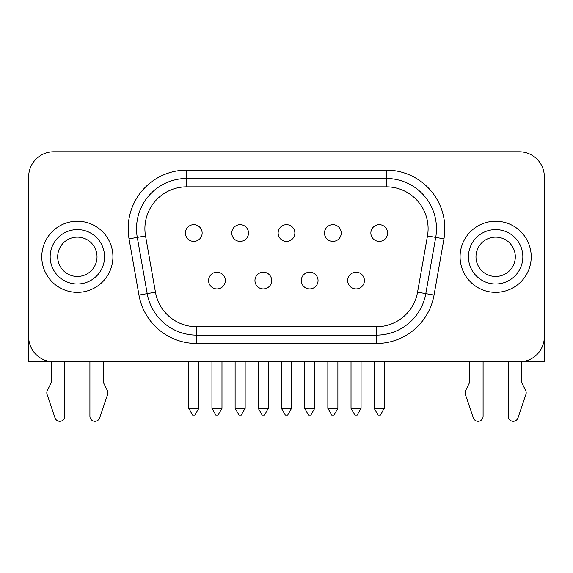 <?xml version="1.0" encoding="UTF-8"?>
<svg xmlns="http://www.w3.org/2000/svg" width="573" height="573" viewBox="0 0 573 573"><rect width="100%" height="100%" fill="white"/><g stroke="black" fill="none" stroke-linecap="round" stroke-linejoin="round"><path stroke-width="0.86" d="M41.786 256.797A35.569 35.569 0 0 1 77.355 221.228A35.569 35.569 0 0 1 112.924 256.797A35.569 35.569 0 0 1 77.355 292.366A35.569 35.569 0 0 1 41.786 256.797M104.558 256.797A27.196 27.196 0 0 1 77.355 283.993A27.196 27.196 0 0 1 50.159 256.797A27.196 27.196 0 0 1 77.355 229.594A27.196 27.196 0 0 1 104.558 256.797A27.196 27.196 0 0 0 77.355 229.594A27.196 27.196 0 0 0 50.159 256.797M57.694 256.797A19.668 19.668 0 0 1 77.355 237.129A19.668 19.668 0 0 1 97.023 256.797A19.668 19.668 0 0 1 77.355 276.465A19.668 19.668 0 0 1 57.694 256.797M460.076 256.797A35.569 35.569 0 0 0 495.645 292.366A35.569 35.569 0 0 0 531.214 256.797A35.569 35.569 0 0 0 495.645 221.228A35.569 35.569 0 0 0 460.076 256.797M522.841 256.797A27.196 27.196 0 0 0 495.645 229.594A27.196 27.196 0 0 0 468.442 256.797A27.196 27.196 0 0 0 495.645 283.993A27.196 27.196 0 0 0 522.841 256.797A27.196 27.196 0 0 1 495.645 283.993A27.196 27.196 0 0 1 468.442 256.797M475.977 256.797A19.668 19.668 0 0 0 495.645 276.465A19.668 19.668 0 0 0 515.306 256.797A19.668 19.668 0 0 0 495.645 237.129A19.668 19.668 0 0 0 475.977 256.797M64.806 361.828L64.806 416.285A5.021 5.021 0 0 1 55.029 417.896L47.079 394.417A5.021 5.021 0 0 1 47.323 390.6L50.904 383.301A5.021 5.021 0 0 0 51.412 381.095L51.412 361.713M483.089 361.828L483.089 416.285A5.021 5.021 0 0 1 473.312 417.896L465.362 394.417A5.021 5.021 0 0 1 465.605 390.6L469.187 383.301A5.021 5.021 0 0 0 469.695 381.095L469.695 361.828M356.048 272.196A8.366 8.366 0 0 1 364.414 280.562A8.366 8.366 0 0 1 356.048 288.935A8.366 8.366 0 0 1 347.675 280.562A8.366 8.366 0 0 1 356.048 272.196M309.685 272.196A8.366 8.366 0 0 1 318.051 280.562A8.366 8.366 0 0 1 309.685 288.935A8.366 8.366 0 0 1 301.312 280.562A8.366 8.366 0 0 1 309.685 272.196M263.315 272.196A8.366 8.366 0 0 1 271.688 280.562A8.366 8.366 0 0 1 263.315 288.935A8.366 8.366 0 0 1 254.949 280.562A8.366 8.366 0 0 1 263.315 272.196M379.226 224.659A8.366 8.366 0 0 1 387.599 233.025A8.366 8.366 0 0 1 379.226 241.398A8.366 8.366 0 0 1 370.86 233.025A8.366 8.366 0 0 1 379.226 224.659M332.863 224.659A8.366 8.366 0 0 1 341.236 233.025A8.366 8.366 0 0 1 332.863 241.398A8.366 8.366 0 0 1 324.497 233.025A8.366 8.366 0 0 1 332.863 224.659M286.5 224.659A8.366 8.366 0 0 1 294.866 233.025A8.366 8.366 0 0 1 286.5 241.398A8.366 8.366 0 0 1 278.134 233.025A8.366 8.366 0 0 1 286.5 224.659M240.137 224.659A8.366 8.366 0 0 1 248.503 233.025A8.366 8.366 0 0 1 240.137 241.398A8.366 8.366 0 0 1 231.764 233.025A8.366 8.366 0 0 1 240.137 224.659M216.952 272.196A8.366 8.366 0 0 1 225.325 280.562A8.366 8.366 0 0 1 216.952 288.935A8.366 8.366 0 0 1 208.586 280.562A8.366 8.366 0 0 1 216.952 272.196M193.774 224.659A8.366 8.366 0 0 1 202.14 233.025A8.366 8.366 0 0 1 193.774 241.398A8.366 8.366 0 0 1 185.401 233.025A8.366 8.366 0 0 1 193.774 224.659M145.535 235.94A41.843 41.843 0 0 1 186.741 186.827L386.259 186.827A41.843 41.843 0 0 1 427.465 235.94L417.552 292.18A41.843 41.843 0 0 1 376.339 326.76L196.661 326.76A41.843 41.843 0 0 1 155.448 292.18L145.535 235.94L137.291 237.394A50.216 50.216 0 0 1 186.741 178.461L386.259 178.461A50.216 50.216 0 0 1 435.709 237.394L425.796 293.634A50.216 50.216 0 0 1 376.339 335.126L196.661 335.126A50.216 50.216 0 0 1 147.204 293.634L137.291 237.394L129.047 238.848A58.582 58.582 0 0 1 186.741 170.095L386.259 170.095A58.582 58.582 0 0 1 443.953 238.848L434.033 295.088A58.582 58.582 0 0 1 376.339 343.499L196.661 343.499A58.582 58.582 0 0 1 138.967 295.088L129.047 238.848M526.608 360.725L526.608 361.842L521.588 361.842M508.194 361.842L483.089 361.842M64.806 361.842L89.911 361.842M103.305 361.842L469.695 361.842M28.65 336.716A25.105 25.105 0 0 0 53.755 361.828L519.245 361.828A25.105 25.105 0 0 0 544.35 336.716L544.35 176.871A25.105 25.105 0 0 0 519.245 151.766L53.755 151.766A25.105 25.105 0 0 0 28.65 176.871L28.65 336.716M28.664 337.633L28.664 361.842L51.412 361.842M46.392 360.725L46.392 361.842M526.608 361.842L544.336 361.842L544.336 337.633M521.588 361.713L521.588 381.095A5.021 5.021 0 0 0 522.096 383.301L525.677 390.6A5.021 5.021 0 0 1 525.921 394.417L517.971 417.896A5.021 5.021 0 0 1 508.194 416.285L508.194 361.828M103.305 361.828L103.305 381.095A5.021 5.021 0 0 0 103.813 383.301L107.395 390.6A5.021 5.021 0 0 1 107.638 394.417L99.688 417.896A5.021 5.021 0 0 1 89.911 416.285L89.911 361.828M357.201 415.067L354.888 415.067L351.027 408.377L361.069 408.377L357.201 415.067M361.069 408.377L361.069 361.842M351.027 408.377L351.027 361.842M310.838 415.067L308.525 415.067L304.664 408.377L314.706 408.377L310.838 415.067M314.706 408.377L314.706 361.842M304.664 408.377L304.664 361.842M264.475 415.067L262.162 415.067L258.294 408.377L268.336 408.377L264.475 415.067M268.336 408.377L268.336 361.842M258.294 408.377L258.294 361.842M380.386 415.067L378.073 415.067L374.205 408.377L384.254 408.377L380.386 415.067M384.254 408.377L384.254 361.842M374.205 408.377L374.205 361.842M334.023 415.067L331.71 415.067L327.842 408.377L337.884 408.377L334.023 415.067M337.884 408.377L337.884 361.842M327.842 408.377L327.842 361.842M287.653 415.067L285.347 415.067L281.479 408.377L291.521 408.377L287.653 415.067M291.521 408.377L291.521 361.842M281.479 408.377L281.479 361.842M241.29 415.067L238.977 415.067L235.116 408.377L245.158 408.377L241.29 415.067M245.158 408.377L245.158 361.842M235.116 408.377L235.116 361.842M218.112 415.067L215.799 415.067L211.931 408.377L221.973 408.377L218.112 415.067M221.973 408.377L221.973 361.842M211.931 408.377L211.931 361.842M198.795 408.377L194.927 415.067L192.614 415.067L188.746 408.377L198.795 408.377L198.795 361.842M188.746 408.377L188.746 361.842M136.524 228.677A50.216 50.216 0 0 1 186.741 178.461L186.741 170.095M196.661 326.76L196.661 335.126A50.216 50.216 0 0 1 147.204 293.634L138.967 295.088M434.033 295.088L425.796 293.634A50.216 50.216 0 0 1 376.339 335.126L376.339 326.76M386.259 186.827L386.259 178.461A50.216 50.216 0 0 1 435.709 237.394L427.465 235.94M186.741 186.827L186.741 178.461M425.796 293.634L417.552 292.18M155.448 292.18L147.204 293.634M443.953 238.848L435.709 237.394M386.259 178.461L386.259 170.095M376.339 343.499L376.339 335.126M196.661 343.499L196.661 335.126M202.14 233.025A8.366 8.366 0 0 1 193.774 241.398A8.366 8.366 0 0 1 185.401 233.025M248.503 233.025A8.366 8.366 0 0 1 240.137 241.398A8.366 8.366 0 0 1 231.764 233.025M225.325 280.562A8.366 8.366 0 0 1 216.952 288.935A8.366 8.366 0 0 1 208.586 280.562M294.866 233.025A8.366 8.366 0 0 1 286.5 241.398A8.366 8.366 0 0 1 278.134 233.025M341.236 233.025A8.366 8.366 0 0 1 332.863 241.398A8.366 8.366 0 0 1 324.497 233.025M387.599 233.025A8.366 8.366 0 0 1 379.226 241.398A8.366 8.366 0 0 1 370.86 233.025M271.688 280.562A8.366 8.366 0 0 1 263.315 288.935A8.366 8.366 0 0 1 254.949 280.562M318.051 280.562A8.366 8.366 0 0 1 309.685 288.935A8.366 8.366 0 0 1 301.312 280.562M364.414 280.562A8.366 8.366 0 0 1 356.048 288.935A8.366 8.366 0 0 1 347.675 280.562"/></g></svg>

